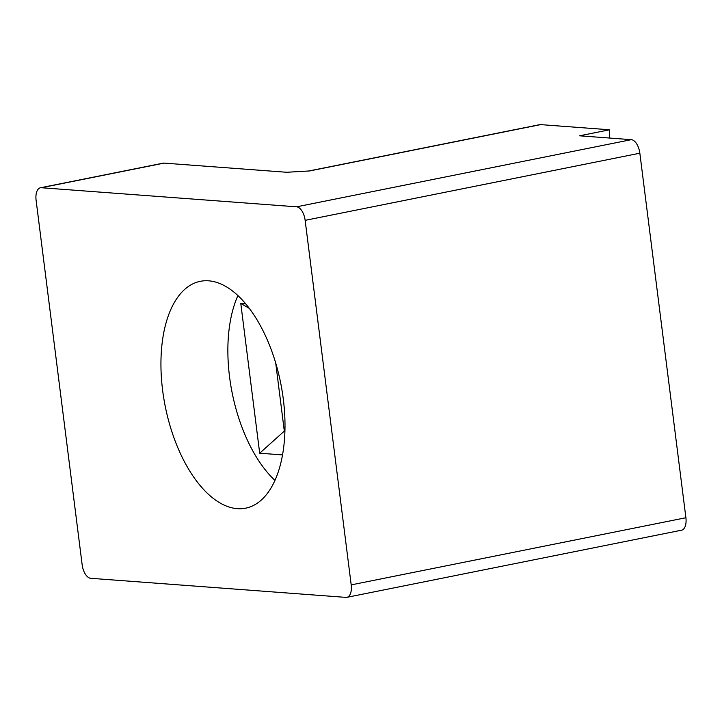 <?xml version="1.0" encoding="UTF-8"?>
<svg xmlns="http://www.w3.org/2000/svg" width="722" height="722" viewBox="0 0 722 722"><rect width="100%" height="100%" fill="white"/><g stroke="black" fill="none" stroke-linecap="round" stroke-linejoin="round"><path stroke-width="1.08" d="M249.225 308.339L240.787 303.493L259.694 453.208L284.315 431.097L275.732 363.175M259.694 453.208L282.564 454.923M284.937 431.142L284.315 431.097L284.946 430.971M245.67 303.863L240.787 303.493M274.974 480.446A115.673 58.879 78.7 0 1 237.899 295.623M237.357 508.667A115.673 58.879 78.7 0 1 163.777 398.291A115.673 58.879 78.7 0 1 200.22 281.336A115.673 58.879 78.7 0 1 280.705 383.165A115.673 58.879 78.7 0 1 245.724 508.162A115.673 58.879 78.7 0 1 237.357 508.667M346.903 597.329L681.604 530.183A13.222 6.733 -101.3 0 0 685.9 517.737L351.199 584.883A13.222 6.733 78.7 0 1 346.903 597.329A13.222 6.733 78.7 0 1 345.946 597.383L90.692 578.295A13.222 6.733 78.7 0 1 82.155 564.757L36.1 200.229A13.222 6.733 78.7 0 1 40.396 187.783A13.222 6.733 78.7 0 1 41.353 187.729L296.607 206.817A13.222 6.733 78.7 0 1 305.144 220.345L639.845 153.199A13.222 6.733 -101.3 0 0 631.308 139.671L579.567 135.799L609.594 129.78A1255.901 1070.221 -85.7 0 0 609.53 138.037M308.159 171.078L309.756 170.924A13.222 6.733 -101.3 0 0 308.799 170.988L286.652 172.269L164.075 163.109A13.222 6.733 -101.3 0 0 163.127 163.163L40.396 187.783M309.756 170.924L540.607 124.617L609.594 129.78M540.607 124.617L539.65 124.68M351.199 584.883L305.144 220.345M685.9 517.737L639.845 153.199M41.353 187.729L164.075 163.109M631.308 139.671L296.607 206.817M308.799 170.988L539.496 124.707"/></g></svg>
